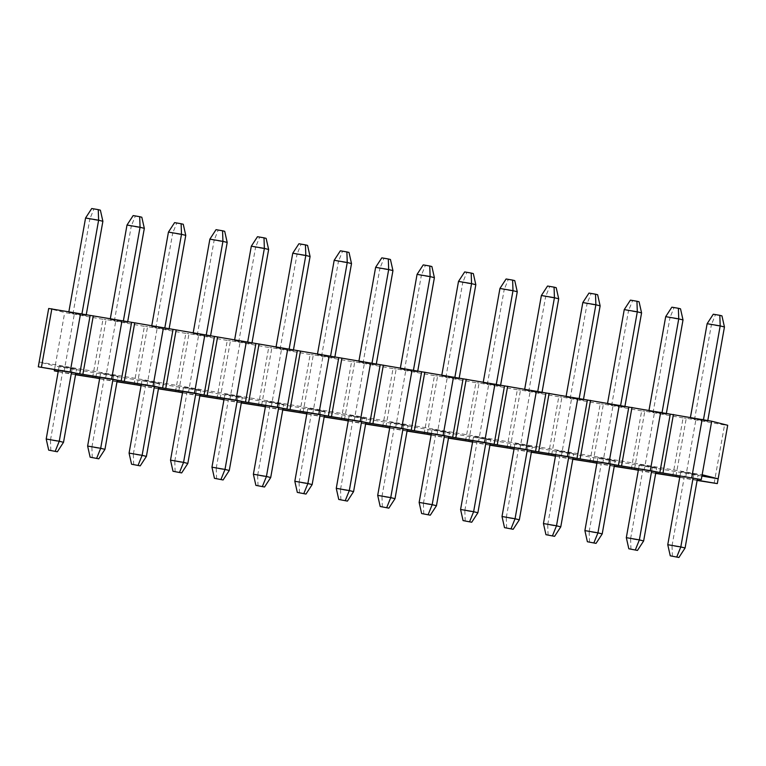 <?xml version="1.0" encoding="UTF-8"?>
<svg xmlns="http://www.w3.org/2000/svg" width="766" height="766" viewBox="0 0 766 766"><rect width="100%" height="100%" fill="white"/><g stroke="black" fill="none" stroke-linecap="round" stroke-linejoin="round"><path stroke-width="0.57" stroke-dasharray="3.83 2.87" d="M698.104 474.901L680.783 471.607L698.104 474.901L697.395 478.894M685.082 547.996L672.031 545.785L685.053 472.679M707.803 420.448L707.64 421.367L694.59 419.146L711.394 324.765L724.445 326.986M672.395 556.365L672.031 545.785L667.76 544.703M680.007 475.935L680.783 471.607M694.59 419.146L690.319 418.064L690.444 417.336M713.29 314.223L715.425 314.759L711.394 324.765L707.133 323.692M693.833 473.819L693.058 478.156M690.319 418.064L707.64 421.367M703.494 419.596L703.37 420.285M715.425 314.759L721.955 315.87M656.663 467.854L639.342 464.56L656.663 467.854L655.955 471.846M643.641 540.959L630.59 538.737L643.612 465.632M666.363 413.401L666.2 414.32L653.149 412.098L669.963 317.718L683.013 319.939M630.954 549.318L630.59 538.737L626.32 537.655M638.576 468.888L639.342 464.56M653.149 412.098L648.879 411.016L649.013 410.289M671.859 307.176L673.994 307.712L669.963 317.718L665.692 316.645M652.393 466.781L651.627 471.109M648.879 411.016L666.2 414.32M662.054 412.548L661.929 413.238M673.994 307.712L680.514 308.822M615.222 460.806L597.911 457.513L615.222 460.806L614.514 464.799M602.21 533.912L589.15 531.69L602.172 458.595M624.922 406.353L624.759 407.273L611.708 405.051L628.522 310.68L641.573 312.892M589.514 542.271L589.15 531.69L584.889 530.608M597.135 461.841L597.911 457.513M611.708 405.051L607.448 403.979L607.572 403.251M630.418 300.128L632.553 300.665L628.522 310.68L624.252 309.598M610.962 459.734L610.186 464.062M607.448 403.979L624.759 407.273M620.613 405.501L620.498 406.191M632.553 300.665L639.074 301.775M573.791 453.759L556.47 450.465L573.791 453.759L573.073 457.752M560.769 526.864L547.719 524.643L560.741 451.547M583.491 399.306L583.328 400.225L570.277 398.004L587.082 303.633L600.132 305.854M548.083 535.223L547.719 524.643L543.448 523.561M555.695 454.803L556.47 450.465M570.277 398.004L566.007 396.932L566.131 396.204M588.977 293.081L591.113 293.617L587.082 303.633L582.821 302.551M569.521 452.687L568.745 457.015M566.007 396.932L583.328 400.225M579.182 398.454L579.058 399.143M591.113 293.617L597.643 294.728M532.351 446.722L515.03 443.418L532.351 446.722L531.642 450.705M519.329 519.817L506.278 517.596L519.3 444.5M542.05 392.259L541.888 393.178L528.837 390.957L545.651 296.586L558.701 298.807M506.642 528.176L506.278 517.596L502.008 516.514M514.264 447.756L515.03 443.418M528.837 390.957L524.566 389.884L524.7 389.157M547.546 286.034L549.682 286.57L545.651 296.586L541.38 295.504M528.08 445.64L527.314 449.977M524.566 389.884L541.888 393.178M537.742 391.407L537.617 392.106M549.682 286.57L556.202 287.681M490.91 439.674L473.599 436.371L490.91 439.674L490.202 443.667M477.888 512.77L464.838 510.549L477.86 437.453M500.61 385.212L500.447 386.131L487.396 383.919L504.21 289.538L517.261 291.76M465.201 521.129L464.838 510.549L460.577 509.476M472.823 440.709L473.599 436.371M487.396 383.919L483.126 382.837L483.26 382.11M506.106 278.987L508.241 279.533L504.21 289.538L499.939 288.456M486.649 438.592L485.874 442.93M483.126 382.837L500.447 386.131M496.301 384.369L496.186 385.059M508.241 279.533L514.762 280.634M449.479 432.627L432.158 429.324L449.479 432.627L448.761 436.62M436.457 505.723L423.406 503.501L436.429 430.406M459.179 378.174L459.016 379.084L445.965 376.872L462.769 282.491L475.82 284.713M423.761 514.082L423.406 503.501L419.136 502.429M431.382 433.661L432.158 429.324M445.965 376.872L441.695 375.79L441.819 375.062M464.665 271.94L466.8 272.485L462.769 282.491L458.508 281.409M445.209 431.545L444.433 435.883M441.695 375.79L459.016 379.084M454.87 377.322L454.745 378.011M466.8 272.485L473.331 273.596M408.039 425.58L390.717 422.286L408.039 425.58L407.33 429.573M395.017 498.676L381.966 496.454L394.988 423.359M417.738 371.127L417.575 372.046L404.525 369.825L421.338 275.444L434.389 277.665M382.33 507.044L381.966 496.454L377.695 495.382M389.951 426.614L390.717 422.286M404.525 369.825L400.254 368.743L400.388 368.015M423.234 264.892L425.36 265.438L421.338 275.444L417.068 274.372M403.768 424.498L403.002 428.836M400.254 368.743L417.575 372.046M413.429 370.275L413.305 370.964M425.36 265.438L431.89 266.549M366.598 418.533L349.277 415.239L366.598 418.533L365.889 422.526M353.576 491.628L340.525 489.417L353.547 416.311M376.298 364.08L376.135 364.999L363.084 362.778L379.898 268.397L392.948 270.618M340.889 499.997L340.525 489.417L336.264 488.335M348.511 419.567L349.277 415.239M363.084 362.778L358.814 361.696L358.948 360.968M381.794 257.855L383.929 258.391L379.898 268.397L375.627 267.324M362.328 417.451L361.562 421.788M358.814 361.696L376.135 364.999M371.989 363.228L371.864 363.917M383.929 258.391L390.449 259.502M325.167 411.486L307.846 408.192L325.167 411.486L324.449 415.478M312.145 484.591L299.094 482.369L312.116 409.264M334.866 357.033L334.704 357.952L321.653 355.73L338.457 261.359L351.508 263.571M299.449 492.95L299.094 482.369L294.824 481.287M307.07 412.52L307.846 408.192M321.653 355.73L317.383 354.648L317.507 353.921M340.353 250.808L342.488 251.344L338.457 261.359L334.187 260.277M320.897 410.413L320.121 414.741M317.383 354.648L334.704 357.952M330.558 356.18L330.433 356.87M342.488 251.344L349.018 252.454M283.726 404.438L266.405 401.145L283.726 404.438L283.018 408.431M270.704 477.544L257.654 475.322L270.676 402.227M293.426 349.985L293.263 350.905L280.212 348.683L297.026 254.312L310.077 256.524M258.018 485.903L257.654 475.322L253.383 474.24M265.63 405.482L266.405 401.145M280.212 348.683L275.942 347.611L276.076 346.883M298.922 243.76L301.048 244.297L297.026 254.312L292.756 253.23M279.456 403.366L278.69 407.694M275.942 347.611L293.263 350.905M289.117 349.133L288.993 349.823M301.048 244.297L307.578 245.407M242.286 397.391L224.965 394.097L242.286 397.391L241.577 401.384M229.264 470.496L216.213 468.275L229.235 395.179M251.985 342.938L251.822 343.857L238.772 341.636L255.585 247.265L268.636 249.486M216.577 478.855L216.213 468.275L211.952 467.193M224.199 398.435L224.965 394.097M238.772 341.636L234.501 340.564L234.635 339.836M257.481 236.713L259.617 237.249L255.585 247.265L251.315 246.183M238.015 396.319L237.249 400.647M234.501 340.564L251.822 343.857M247.677 342.086L247.552 342.775M259.617 237.249L266.137 238.36M200.855 390.354L183.534 387.05L200.855 390.354L200.137 394.337M187.833 463.449L174.782 461.228L187.794 388.132M210.554 335.891L210.391 336.81L197.331 334.589L214.145 240.218L227.196 242.439M175.136 471.808L174.782 461.228L170.512 460.146M182.758 391.388L183.534 387.05M197.331 334.589L193.07 333.516L193.195 332.789M216.041 229.666L218.176 230.202L214.145 240.218L209.874 239.136M196.584 389.272L195.809 393.609M193.07 333.516L210.391 336.81M206.246 335.039L206.121 335.738M218.176 230.202L224.706 231.313M159.414 383.306L142.093 380.003L159.414 383.306L158.706 387.299M146.392 456.402L133.341 454.181L146.363 381.085M169.114 328.844L168.951 329.763L155.9 327.551L172.704 233.17L185.765 235.392M133.705 464.761L133.341 454.181L129.071 453.108M141.317 384.34L142.093 380.003M155.9 327.551L151.63 326.469L151.764 325.741M174.6 222.619L176.735 223.165L172.704 233.17L168.443 232.088M155.144 382.224L154.368 386.562M151.63 326.469L168.951 329.763M164.805 328.001L164.68 328.691M176.735 223.165L183.266 224.266M117.974 376.259L100.652 372.956L117.974 376.259L117.265 380.252M104.952 449.355L91.901 447.133L104.923 374.038M127.673 321.806L127.51 322.716L114.46 320.504L131.273 226.123L144.324 228.345M92.265 457.714L91.901 447.133L87.63 446.061M99.886 377.293L100.652 372.956M114.46 320.504L110.189 319.422L110.323 318.694M133.169 215.572L135.304 216.117L131.273 226.123L127.003 225.041M113.703 375.177L112.937 379.515M110.189 319.422L127.51 322.716M123.364 320.954L123.24 321.643M135.304 216.117L141.825 217.228M76.533 369.212L59.221 365.918L76.533 369.212L75.824 373.205M63.521 442.308L50.47 440.096L63.482 366.991M86.242 314.759L86.07 315.678L73.019 313.457L89.833 219.076L102.883 221.297M50.824 450.676L50.47 440.096L46.199 439.014M58.446 370.246L59.221 365.918M73.019 313.457L68.758 312.375L68.883 311.647M91.728 208.524L93.864 209.07L89.833 219.076L85.562 218.004M72.272 368.13L71.497 372.468M68.758 312.375L86.07 315.678M81.933 313.907L81.809 314.596M93.864 209.07L100.384 210.181M714.142 483.327L724.54 424.986L727.7 425.264M724.54 424.986L686.259 418.217L675.871 476.557M672.711 476.28L683.1 417.939L686.259 418.217M683.1 417.939L644.828 411.17L634.43 469.51M631.27 469.242L641.659 410.892L644.828 411.17M641.659 410.892L603.388 404.122L592.999 462.463M589.83 462.195L600.228 403.845L603.388 404.122M600.228 403.845L561.947 397.075L551.558 455.416M548.399 455.148L558.787 396.807L561.947 397.075M558.787 396.807L520.516 390.028L510.118 448.369M506.958 448.1L517.347 389.76L520.516 390.028M517.347 389.76L479.076 382.981L468.687 441.331M465.517 441.053L475.916 382.713L479.076 382.981M475.916 382.713L437.635 375.943L427.246 434.284M424.086 434.006L434.475 375.666L437.635 375.943M434.475 375.666L396.204 368.896L385.805 427.236M382.646 426.959L393.035 368.618L396.204 368.896M393.035 368.618L354.763 361.849L344.365 420.189M341.205 419.912L351.604 361.571L354.763 361.849M351.604 361.571L313.323 354.802L302.934 413.142M299.774 412.874L310.163 354.524L313.323 354.802M310.163 354.524L271.882 347.754L261.493 406.095M258.334 405.827L268.722 347.486L271.882 347.754M268.722 347.486L230.451 340.707L220.053 399.048M216.893 398.78L227.291 340.439L230.451 340.707M227.291 340.439L189.011 333.66L178.622 392M175.462 391.732L185.851 333.392L189.011 333.66M185.851 333.392L147.57 326.613L137.181 384.963M134.021 384.685L144.41 326.345L147.57 326.613M144.41 326.345L106.139 319.575L95.74 377.916M92.581 377.638L102.979 319.298L106.139 319.575M102.979 319.298L64.698 312.528L48.689 308.478M54.539 369.585L55.162 366.062L39.152 362.021L702.154 474.757M697.165 480.177L679.777 477.218M679.758 477.323L685.436 478.444L695.825 420.103M697.117 480.435L685.436 478.444M655.725 473.129L638.346 470.171M638.327 470.276L643.995 471.396L654.384 413.056M655.677 473.388L643.995 471.396M614.284 466.082L596.905 463.133M596.886 463.239L602.555 464.359L612.953 406.009M614.236 466.341L602.555 464.359M572.853 459.035L555.465 456.086M555.446 456.191L561.124 457.312L571.513 398.971M572.805 459.294L561.124 457.312M531.413 451.988L514.034 449.039M514.015 449.144L519.683 450.264L530.072 391.924M531.365 452.246L519.683 450.264M489.972 444.95L472.593 441.992M472.574 442.097L478.243 443.217L488.641 384.877M489.924 445.199L478.243 443.217M448.541 437.903L431.153 434.944M431.134 435.05L436.812 436.17L447.2 377.83M448.493 438.162L436.812 436.17M407.1 430.856L389.722 427.897M389.702 428.002L395.371 429.123L405.76 370.782M407.052 431.114L395.371 429.123M365.66 423.809L348.281 420.85M348.262 420.955L353.93 422.076L364.329 363.735M365.612 424.067L353.93 422.076M324.219 416.761L306.84 413.803M306.821 413.908L312.499 415.028L322.888 356.688M324.181 417.02L312.499 415.028M282.788 409.714L265.409 406.765M265.39 406.87L271.059 407.991L281.448 349.641M282.74 409.973L271.059 407.991M241.347 402.667L223.969 399.718M223.95 399.823L229.618 400.944L240.017 342.603M241.3 402.926L229.618 400.944M199.907 395.629L182.528 392.671M182.509 392.776L188.187 393.896L198.576 335.556M199.869 395.878L188.187 393.896M158.476 388.582L141.097 385.624M141.078 385.729L146.746 386.849L157.135 328.509M158.428 388.831L146.746 386.849M117.035 381.535L99.657 378.576M99.637 378.682L105.306 379.802L115.704 321.461M116.987 381.794L105.306 379.802M75.595 374.488L58.216 371.529M58.197 371.634L63.865 372.755L74.264 314.414M75.556 374.746L63.865 372.755M701.924 476.04L55.162 366.062L64.698 312.528"/><path stroke-width="1.15" d="M697.395 478.894L685.082 547.996L680.811 546.924L693.058 478.156M724.445 326.986L720.184 325.904L719.82 315.324L721.955 315.87L724.445 326.986L707.803 420.448M670.26 555.819L678.915 557.476L670.26 555.819L667.76 544.703L680.007 475.935M690.444 417.336L707.133 323.692L720.184 325.904L703.494 419.596M667.76 544.703L680.811 546.924L676.78 556.93M678.915 557.476L685.082 547.996M719.82 315.324L713.29 314.223L707.133 323.692M655.955 471.846L643.641 540.959L639.371 539.877L651.627 471.109M683.013 319.939L678.743 318.867L678.379 308.286L680.514 308.822L683.013 319.939L666.363 413.401M628.819 548.772L637.475 550.428L628.819 548.772L626.32 537.655L638.576 468.888M649.013 410.289L665.692 316.645L678.743 318.867L662.054 412.548M626.32 537.655L639.371 539.877L635.349 549.883M637.475 550.428L643.641 540.959M678.379 308.286L671.859 307.176L665.692 316.645M614.514 464.799L602.21 533.912L597.94 532.83L610.186 464.062M641.573 312.892L637.302 311.819L636.948 301.239L639.074 301.775L641.573 312.892L624.922 406.353M587.378 541.734L596.044 543.381L587.378 541.734L584.889 530.608L597.135 461.841M607.572 403.251L624.252 309.598L637.302 311.819L620.613 405.501M584.889 530.608L597.94 532.83L593.909 542.835M596.044 543.381L602.21 533.912M636.948 301.239L630.418 300.128L624.252 309.598M573.073 457.752L560.769 526.864L556.499 525.782L568.745 457.015M600.132 305.854L595.871 304.772L595.508 294.192L597.643 294.728L600.132 305.854L583.491 399.306M545.947 534.687L554.603 536.334L545.947 534.687L543.448 523.561L555.695 454.803M566.131 396.204L582.821 302.551L595.871 304.772L579.182 398.454M543.448 523.561L556.499 525.782L552.468 535.798M554.603 536.334L560.769 526.864M595.508 294.192L588.977 293.081L582.821 302.551M531.642 450.705L519.329 519.817L515.058 518.735L527.314 449.977M558.701 298.807L554.431 297.725L554.067 287.145L556.202 287.681L558.701 298.807L542.05 392.259M504.507 527.64L513.163 529.287L504.507 527.64L502.008 516.514L514.264 447.756M524.7 389.157L541.38 295.504L554.431 297.725L537.742 391.407M502.008 516.514L515.058 518.735L511.037 528.751M513.163 529.287L519.329 519.817M554.067 287.145L547.546 286.034L541.38 295.504M490.202 443.667L477.888 512.77L473.627 511.688L485.874 442.93M517.261 291.76L512.99 290.678L512.626 280.097L514.762 280.634L517.261 291.76L500.61 385.212M463.066 520.593L471.732 522.24L463.066 520.593L460.577 509.476L472.823 440.709M483.26 382.11L499.939 288.456L512.99 290.678L496.301 384.369M460.577 509.476L473.627 511.688L469.596 521.703M471.732 522.24L477.888 512.77M512.626 280.097L506.106 278.987L499.939 288.456M448.761 436.62L436.457 505.723L432.187 504.641L444.433 435.883M475.82 284.713L471.559 283.631L471.195 273.05L473.331 273.596L475.82 284.713L459.179 378.174M421.635 513.546L430.291 515.192L421.635 513.546L419.136 502.429L431.382 433.661M441.819 375.062L458.508 281.409L471.559 283.631L454.87 377.322M419.136 502.429L432.187 504.641L428.156 514.656M430.291 515.192L436.457 505.723M471.195 273.05L464.665 271.94L458.508 281.409M407.33 429.573L395.017 498.676L390.746 497.603L403.002 428.836M434.389 277.665L430.119 276.583L429.755 266.003L431.89 266.549L434.389 277.665L417.738 371.127M380.195 506.498L388.85 508.145L380.195 506.498L377.695 495.382L389.951 426.614M400.388 368.015L417.068 274.372L430.119 276.583L413.429 370.275M377.695 495.382L390.746 497.603L386.715 507.609M388.85 508.145L395.017 498.676M429.755 266.003L423.234 264.892L417.068 274.372M365.889 422.526L353.576 491.628L349.315 490.556L361.562 421.788M392.948 270.618L388.678 269.546L388.314 258.956L390.449 259.502L392.948 270.618L376.298 364.08M338.754 499.451L347.419 501.108L338.754 499.451L336.264 488.335L348.511 419.567M358.948 360.968L375.627 267.324L388.678 269.546L371.989 363.228M336.264 488.335L349.315 490.556L345.284 500.562M347.419 501.108L353.576 491.628M388.314 258.956L381.794 257.855L375.627 267.324M324.449 415.478L312.145 484.591L307.875 483.509L320.121 414.741M351.508 263.571L347.247 262.499L346.883 251.918L349.018 252.454L351.508 263.571L334.866 357.033M297.323 492.404L305.979 494.06L297.323 492.404L294.824 481.287L307.07 412.52M317.507 353.921L334.187 260.277L347.247 262.499L330.558 356.18M294.824 481.287L307.875 483.509L303.843 493.515M305.979 494.06L312.145 484.591M346.883 251.918L340.353 250.808L334.187 260.277M283.018 408.431L270.704 477.544L266.434 476.462L278.69 407.694M310.077 256.524L305.806 255.451L305.442 244.871L307.578 245.407L310.077 256.524L293.426 349.985M255.882 485.366L264.538 487.013L255.882 485.366L253.383 474.24L265.63 405.482M276.076 346.883L292.756 253.23L305.806 255.451L289.117 349.133M253.383 474.24L266.434 476.462L262.403 486.467M264.538 487.013L270.704 477.544M305.442 244.871L298.922 243.76L292.756 253.23M241.577 401.384L229.264 470.496L225.003 469.414L237.249 400.647M268.636 249.486L264.366 248.404L264.002 237.824L266.137 238.36L268.636 249.486L251.985 342.938M214.442 478.319L223.107 479.966L214.442 478.319L211.952 467.193L224.199 398.435M234.635 339.836L251.315 246.183L264.366 248.404L247.677 342.086M211.952 467.193L225.003 469.414L220.972 479.43M223.107 479.966L229.264 470.496M264.002 237.824L257.481 236.713L251.315 246.183M200.137 394.337L187.833 463.449L183.562 462.367L195.809 393.609M227.196 242.439L222.925 241.357L222.571 230.777L224.706 231.313L227.196 242.439L210.554 335.891M173.001 471.272L181.666 472.919L173.001 471.272L170.512 460.146L182.758 391.388M193.195 332.789L209.874 239.136L222.925 241.357L206.246 335.039M170.512 460.146L183.562 462.367L179.531 472.383M181.666 472.919L187.833 463.449M222.571 230.777L216.041 229.666L209.874 239.136M158.706 387.299L146.392 456.402L142.122 455.32L154.368 386.562M185.765 235.392L181.494 234.31L181.13 223.729L183.266 224.266L185.765 235.392L169.114 328.844M131.57 464.225L140.226 465.872L131.57 464.225L129.071 453.108L141.317 384.34M151.764 325.741L168.443 232.088L181.494 234.31L164.805 328.001M129.071 453.108L142.122 455.32L138.091 465.335M140.226 465.872L146.392 456.402M181.13 223.729L174.6 222.619L168.443 232.088M117.265 380.252L104.952 449.355L100.681 448.282L112.937 379.515M144.324 228.345L140.054 227.263L139.69 216.682L141.825 217.228L144.324 228.345L127.673 321.806M90.129 457.178L98.795 458.824L90.129 457.178L87.63 446.061L99.886 377.293M110.323 318.694L127.003 225.041L140.054 227.263L123.364 320.954M87.63 446.061L100.681 448.282L96.66 458.288M98.795 458.824L104.952 449.355M139.69 216.682L133.169 215.572L127.003 225.041M75.824 373.205L63.521 442.308L59.25 441.235L71.497 372.468M102.883 221.297L98.613 220.215L98.259 209.635L100.384 210.181L102.883 221.297L86.242 314.759M48.689 450.13L57.354 451.777L48.689 450.13L46.199 439.014L58.446 370.246M68.883 311.647L85.562 218.004L98.613 220.215L81.933 313.907M46.199 439.014L59.25 441.235L55.219 451.241M57.354 451.777L63.521 442.308M98.259 209.635L91.728 208.524L85.562 218.004M701.302 479.554L659.861 472.507L701.302 479.554L711.691 421.214L134.73 322.84L48.689 308.478L38.3 366.818L79.741 373.865L70.175 371.979L80.564 313.639M711.691 421.214L727.7 425.264L718.163 478.798L702.154 474.757M691.736 477.668L702.135 419.328M670.26 414.167L659.861 472.507L79.741 373.865L111.616 379.026L122.005 320.686M659.861 472.507L650.296 470.621L660.694 412.28M628.819 407.119L618.43 465.469L650.296 470.621M618.43 465.469L608.865 463.574L619.254 405.233M587.378 400.082L576.99 458.422L608.865 463.574M576.99 458.422L567.424 456.526L577.813 398.186M545.947 393.035L535.549 451.375L567.424 456.526M535.549 451.375L525.983 449.479L536.382 391.139M504.507 385.987L494.118 444.328L525.983 449.479M494.118 444.328L484.552 442.442L494.941 384.092M463.066 378.94L452.677 437.281L484.552 442.442M452.677 437.281L443.112 435.394L453.501 377.044M421.635 371.893L411.237 430.233L443.112 435.394M411.237 430.233L401.671 428.347L412.07 370.007M380.195 364.846L369.796 423.186L401.671 428.347M369.796 423.186L360.24 421.3L370.629 362.96M338.754 357.799L328.365 416.139L360.24 421.3M328.365 416.139L318.8 414.253L329.189 355.912M297.313 350.751L286.924 409.101L318.8 414.253M286.924 409.101L277.359 407.206L287.757 348.865M255.882 343.714L245.484 402.054L277.359 407.206M245.484 402.054L235.928 400.158L246.317 341.818M214.442 336.667L204.053 395.007L235.928 400.158M204.053 395.007L194.487 393.111L204.876 334.771M173.001 329.619L162.612 387.96L194.487 393.111M162.612 387.96L153.047 386.074L163.445 327.724M131.57 322.572L121.172 380.913L153.047 386.074M121.172 380.913L111.616 379.026M38.3 366.818L70.175 371.979M697.117 480.435L717.311 483.605L697.165 480.177M679.777 477.218L675.871 476.557L679.758 477.323M655.677 473.388L675.871 476.557L655.725 473.129M638.346 470.171L634.43 469.51L638.327 470.276M614.236 466.341L634.43 469.51L614.284 466.082M596.905 463.133L592.999 462.463L596.886 463.239M572.805 459.294L592.999 462.463L572.853 459.035M555.465 456.086L551.558 455.416L555.446 456.191M531.365 452.246L551.558 455.416L531.413 451.988M514.034 449.039L510.118 448.369L514.015 449.144M489.924 445.199L510.118 448.369L489.972 444.95M472.593 441.992L468.687 441.331L472.574 442.097M448.493 438.162L468.687 441.331L448.541 437.903M431.153 434.944L427.246 434.284L431.134 435.05M407.052 431.114L427.246 434.284L407.1 430.856M389.722 427.897L385.805 427.236L389.702 428.002M365.612 424.067L385.805 427.236L365.66 423.809M348.281 420.85L344.365 420.189L348.262 420.955M324.181 417.02L344.365 420.189L324.219 416.761M306.84 413.803L302.934 413.142L306.821 413.908M282.74 409.973L302.934 413.142L282.788 409.714M265.409 406.765L261.493 406.095L265.39 406.87M241.3 402.926L261.493 406.095L241.347 402.667M223.969 399.718L220.053 399.048L223.95 399.823M199.869 395.878L220.053 399.048L199.907 395.629M182.528 392.671L178.622 392L182.509 392.776M158.428 388.831L178.622 392L158.476 388.582M141.097 385.624L137.181 384.963L141.078 385.729M116.987 381.794L137.181 384.963L117.035 381.535M99.657 378.576L95.74 377.916L99.637 378.682M75.556 374.746L95.74 377.916L75.595 374.488M58.216 371.529L54.309 370.868L58.197 371.634M663.021 472.785L673.419 414.444M41.46 367.096L51.858 308.755M82.9 374.143L93.289 315.803M124.341 381.19L134.73 322.84M165.772 388.238L176.17 329.887M207.213 395.275L217.601 336.935M248.653 402.322L259.042 343.982M290.084 409.37L300.483 351.029M331.525 416.417L341.914 358.076M372.965 423.464L383.354 365.123M414.396 430.511L424.795 372.171M455.837 437.558L466.226 379.208M497.278 444.596L507.667 386.255M538.709 451.643L549.107 393.303M580.149 458.69L590.538 400.35M621.59 465.738L631.979 407.397M90.129 315.525L79.741 373.865M701.924 476.04L718.163 478.798L717.311 483.605M54.309 370.868L54.539 369.585"/></g></svg>
